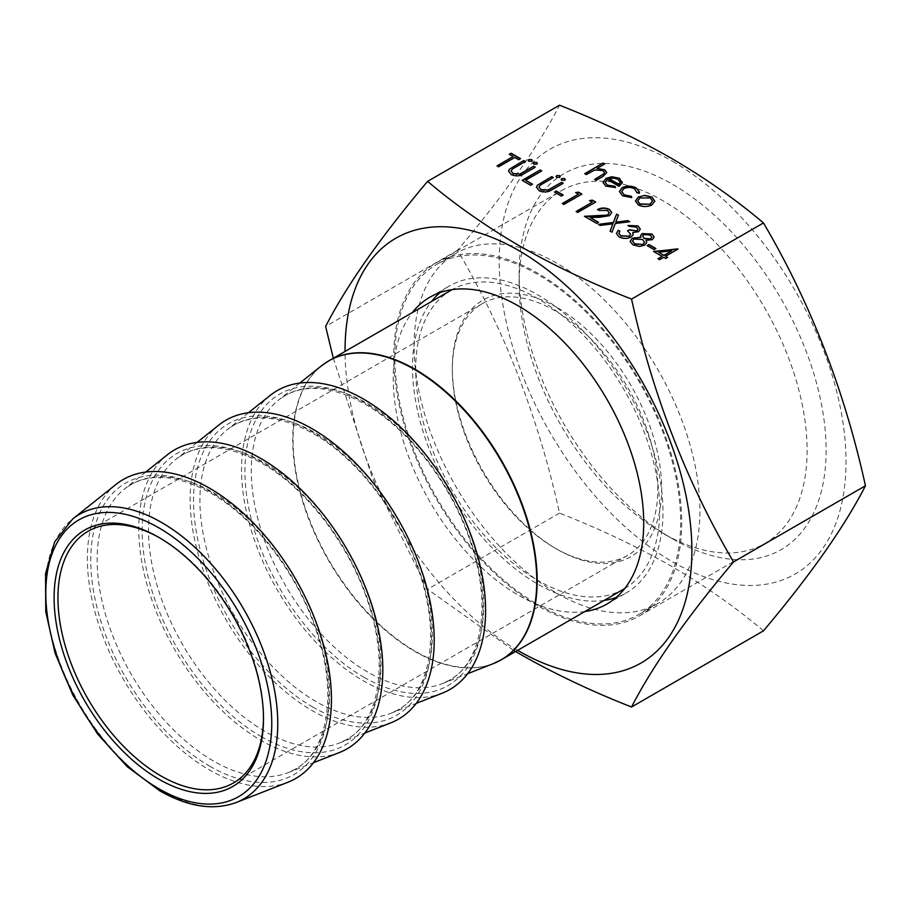 <?xml version="1.0" encoding="UTF-8"?>
<svg xmlns="http://www.w3.org/2000/svg" width="911" height="911" viewBox="0 0 911 911"><rect width="100%" height="100%" fill="white"/><g stroke="black" fill="none" stroke-linecap="round" stroke-linejoin="round"><path stroke-width="0.68" stroke-dasharray="4.55 3.42" d="M263.484 717.583A145.327 83.903 -120 0 0 263.484 716.479A145.327 83.903 -120 0 0 160.723 538.481L158.799 537.365L160.723 538.481A145.327 83.903 -120 0 0 159.767 537.934M557.008 307.462A148.06 85.486 -120 0 0 452.311 367.907A148.06 85.486 -120 0 0 556.997 549.242A148.06 85.486 -120 0 0 557.008 549.242A148.06 85.486 -120 0 0 661.693 488.797A148.06 85.486 -120 0 0 557.008 307.462M555.072 548.126L557.008 549.242L555.072 548.126A145.327 83.903 60 0 1 452.311 370.128A145.327 83.903 60 0 1 482.409 303.602A145.327 83.903 60 0 1 555.072 310.799A145.327 83.903 60 0 1 650.021 438.863A145.327 83.903 60 0 1 627.747 555.323A145.327 83.903 60 0 1 555.072 548.126M557.008 593.368A202.105 116.688 -120 0 0 658.049 603.378A202.105 116.688 -120 0 0 689.035 441.425A202.105 116.688 -120 0 0 557.008 263.336A202.105 116.688 -120 0 0 455.955 253.326A202.105 116.688 -120 0 0 424.97 415.268A202.105 116.688 -120 0 0 557.008 593.368M537.741 604.494A202.105 116.688 -120 0 0 638.782 614.504A202.105 116.688 -120 0 0 669.767 452.551A202.105 116.688 -120 0 0 537.741 274.462A202.105 116.688 -120 0 0 436.688 264.452A202.105 116.688 -120 0 0 405.702 426.394A202.105 116.688 -120 0 0 537.741 604.494M451.446 290.017A172.578 99.641 -120 0 0 424.993 428.307A172.578 99.641 -120 0 0 537.741 580.387A172.578 99.641 -120 0 0 624.024 588.939M624.695 588.54A172.578 99.641 -120 0 0 650.295 450.034A172.578 99.641 -120 0 0 537.741 298.569A172.578 99.641 -120 0 0 452.118 289.63M270.1 395.465A172.578 99.641 -120 0 0 252.951 535.702A172.578 99.641 -120 0 0 363.557 680.95A172.578 99.641 -120 0 0 442.029 693.26M218.72 425.13A172.578 99.641 -120 0 0 201.57 565.367A172.578 99.641 -120 0 0 312.177 710.614A172.578 99.641 -120 0 0 390.648 722.924M167.339 454.794A172.578 99.641 -120 0 0 150.19 595.042A172.578 99.641 -120 0 0 260.797 740.279A172.578 99.641 -120 0 0 339.268 752.588M115.959 484.458A172.578 99.641 -120 0 0 98.798 624.707A172.578 99.641 -120 0 0 209.416 769.943A172.578 99.641 -120 0 0 287.887 782.253M663.106 533.368L663.106 533.368A203.643 117.576 60 0 1 519.111 283.959A203.643 117.576 60 0 1 561.29 190.729A203.643 117.576 60 0 1 663.106 200.819A203.643 117.576 60 0 1 796.146 380.274A203.643 117.576 60 0 1 764.933 543.457A203.643 117.576 60 0 1 663.106 533.368L672.614 538.856A217.091 125.331 60 0 1 519.111 272.981A217.091 125.331 60 0 1 672.614 184.352A217.091 125.331 60 0 1 826.118 450.228A217.091 125.331 60 0 1 672.614 538.856L663.106 533.368M537.741 605.747A203.643 117.576 60 0 1 404.7 426.302A203.643 117.576 60 0 1 435.913 263.108A203.643 117.576 60 0 1 537.741 273.198A203.643 117.576 60 0 1 670.769 452.653A203.643 117.576 60 0 1 639.556 615.836A203.643 117.576 60 0 1 537.741 605.747M604.095 600.44A177.121 102.26 60 0 1 537.741 584.099A177.121 102.26 60 0 1 428.193 446.344A177.121 102.26 60 0 1 431.518 301.518M440.07 292.556A177.121 102.26 60 0 1 449.18 286.088A177.121 102.26 60 0 1 537.741 294.857A177.121 102.26 60 0 1 653.449 450.934A177.121 102.26 60 0 1 626.301 592.867A177.121 102.26 60 0 1 616.132 597.525M584.828 611.566A177.121 102.26 60 0 1 518.461 595.225A177.121 102.26 60 0 1 408.925 457.47A177.121 102.26 60 0 1 412.25 312.644M672.614 161.361A245.241 141.592 60 0 1 846.023 461.729A245.241 141.592 60 0 1 672.614 561.848A245.241 141.592 60 0 1 499.194 261.48A245.241 141.592 60 0 1 672.614 161.361M763.475 630.845C736.293 607.762 705.615 586.228 671.441 566.232C636.914 546.554 599.609 528.835 559.525 513.098C538.549 417.739 504.557 330.135 457.55 250.274C504.637 194.35 538.629 145.999 559.525 105.198M517.63 650.363A245.241 141.592 60 0 1 345.053 351.441M333.312 358.228L372.61 478.434L427.601 589.258L513.599 650.352M559.525 513.098L427.601 589.258M457.55 250.274L325.626 326.434M604.414 172.612L602.809 170.79L594.86 170.22L586.331 174.855L584.725 173.659M604.779 164.208L596.99 168.694M606.772 172.657L602.957 176.7L596.25 180.31M596.25 180.583L594.632 179.376M556.621 177.36L559.627 177.634L559.627 175.903L559.627 177.36M556.621 177.634L556.621 175.903L556.621 177.634M553.284 177.827L540.189 185.206M540.189 185.468L538.982 187.142M563.192 183.555L552.339 189.83C548.32 192.54 543.935 192.927 539.164 190.98L539.164 190.706M539.164 190.98L536.465 187.336M532.297 184.352L530.692 185.548L522.151 180.355M541.749 171.177L525.613 180.492M533.8 164.185L536.795 164.447L536.795 162.716L536.795 164.185M533.8 164.447L533.8 162.716L533.8 164.447M528.722 161.258L531.728 161.52L531.728 159.789L531.728 161.258M528.722 161.52L528.722 159.789L528.722 161.52M615.551 187.803L605.861 186.129M605.861 186.391L603.048 182.678M622.293 182.177L622.202 182.838M622.202 183.111L619.07 186.299M619.07 186.573L607.318 179.513M607.318 179.774L605.246 182.462M620.232 182.416L617.965 179.535L613.354 178.294L609.095 178.943M639.545 192.21L639.283 193.269M639.283 193.542L637.085 192.973M634.614 188.884L637.142 192.984M634.614 189.146C631.107 187.313 627.508 187.222 623.841 188.873L623.841 188.611M623.841 188.873L621.723 191.72M631.79 197.858L622.612 195.797M622.612 196.059L619.389 191.64M654.77 201.422L651.889 204.895M651.889 205.157C647.345 207.344 642.824 207.332 638.338 205.146L638.338 204.873M638.338 205.146L635.457 201.183M652.435 201.08L650.317 198.211L639.898 198.245L637.723 201.092M513.166 156.794L509.249 154.266M520.545 158.924L518.701 159.721M518.701 159.994L514.783 157.466M514.783 157.728L498.636 166.781M498.636 167.043L497.03 165.848M525.385 161.725L512.289 169.104M512.289 169.366L511.082 171.029M535.304 167.442L524.44 173.716C520.432 176.438 516.036 176.814 511.265 174.866L511.265 174.605M511.265 174.866L508.577 171.222M561.7 180.287L564.695 180.56L564.695 178.829L564.695 180.287M561.7 180.56L561.7 178.829L561.7 180.56M562.964 195.136L561.347 196.332L554.435 192.073M578.417 194.464L575.65 192.608M581.867 194.339L563.886 204.451M563.886 204.713L562.269 203.517M592.241 202.458L589.485 200.591M595.703 202.322L577.722 212.434M577.722 212.707L576.105 211.511M609.174 212.901L607.478 210.452M607.478 210.714L599.165 210.441M599.165 210.703L597.548 209.507M611.748 212.616L609.493 215.656M609.493 215.93L599.404 217.547L590.1 217.729M598.47 222.557L596.625 223.354M596.625 223.616L584.407 216.294M618.432 215.44L615.79 222.409M629.717 221.954L615.267 223.525M615.267 223.787L611.964 232.203M611.964 232.476L610.097 231.132M612.875 224.095L600.224 225.427M600.224 225.689L598.356 224.357M637.905 229.401L636.129 226.987M636.129 227.26L629.592 226.418M629.592 226.68L627.986 225.484M640.308 229.196L638.531 231.645M638.531 231.906L632.724 232.829M633.145 234.844L631.016 237.042M631.016 237.304C626.927 239.16 622.919 239.081 618.99 237.065L618.99 236.803M618.99 237.065L616.383 233.546M619.913 231.474L618.842 233.717M630.617 234.321L627.52 230.813M654.166 237.167L652.367 239.627M652.367 239.889L646.058 240.584M646.696 242.508L644.749 245.093M644.749 245.355L639.659 246.448M639.659 246.722L632.917 244.831M632.917 245.105L630.105 241.574M640.854 237.589L640.444 236.051M644.464 242.28L642.494 239.718L633.942 239.354L632.553 241.187M651.786 237.27L649.998 235.266L643.633 234.822L642.654 236.2M655.647 248.646L654.041 249.842L647.117 245.583M662.103 256.629L653.574 251.436M678.012 249.307L665.565 256.503M667.638 257.699L665.793 258.496M665.793 258.758L663.72 257.301M663.72 257.562L659.575 259.692M659.575 259.965L657.958 258.758M671.76 251.06L658.596 252.472M209.781 766.231A168.296 97.17 -120 0 0 328.791 697.519A168.296 97.17 -120 0 0 209.781 491.405A168.296 97.17 -120 0 0 90.781 560.106A168.296 97.17 -120 0 0 209.781 766.231M261.161 736.566A168.296 97.17 -120 0 0 380.172 667.854A168.296 97.17 -120 0 0 261.161 461.74A168.296 97.17 -120 0 0 142.162 530.441A168.296 97.17 -120 0 0 261.161 736.566M312.553 706.902A168.296 97.17 -120 0 0 431.552 638.19A168.296 97.17 -120 0 0 312.553 432.076A168.296 97.17 -120 0 0 193.542 500.777A168.296 97.17 -120 0 0 312.553 706.902M363.933 677.237A168.296 97.17 -120 0 0 482.932 608.525A168.296 97.17 -120 0 0 363.933 402.4A168.296 97.17 -120 0 0 244.922 471.112A168.296 97.17 -120 0 0 363.933 677.237M236.313 802.477A164.276 94.846 60 0 1 161.611 790.759A164.276 94.846 60 0 1 56.323 652.504A164.276 94.846 60 0 1 72.652 519.008M213.356 760.936A164.344 94.881 60 0 1 108.033 622.623A164.344 94.881 60 0 1 124.363 489.082A164.344 94.881 60 0 1 213.356 492.566A164.344 94.881 60 0 1 322.551 643.883A164.344 94.881 60 0 1 288.092 772.653A164.344 94.881 60 0 1 213.356 760.936M264.748 731.271A164.344 94.881 60 0 1 159.414 592.959A164.344 94.881 60 0 1 175.743 459.417A164.344 94.881 60 0 1 264.748 462.902A164.344 94.881 60 0 1 373.943 614.208A164.344 94.881 60 0 1 339.473 742.989A164.344 94.881 60 0 1 264.748 731.271M316.128 701.607A164.344 94.881 60 0 1 210.794 563.294A164.344 94.881 60 0 1 227.135 429.753A164.344 94.881 60 0 1 316.128 433.237A164.344 94.881 60 0 1 425.323 584.543A164.344 94.881 60 0 1 390.853 713.324A164.344 94.881 60 0 1 316.128 701.607M367.509 671.942A164.344 94.881 60 0 1 262.174 533.63A164.344 94.881 60 0 1 278.515 400.088A164.344 94.881 60 0 1 367.509 403.573A164.344 94.881 60 0 1 476.704 554.879A164.344 94.881 60 0 1 442.234 683.66A164.344 94.881 60 0 1 367.509 671.942M321.31 365.937A172.543 99.618 -120 0 0 304.16 506.152A172.543 99.618 -120 0 0 414.744 651.365A172.543 99.618 -120 0 0 493.204 663.675M497.406 661.83A172.578 99.641 60 0 1 415.131 651.171A172.578 99.641 60 0 1 303.488 502.667A172.578 99.641 60 0 1 325.011 363.216M145.692 472.069L124.363 489.082L130.82 484.675C152.308 472.684 178.932 475.474 210.703 493.045C255.684 518.348 299.821 576.845 317.723 635.274C337.617 696.437 326.947 752.292 295.13 769.271L288.092 772.653L313.486 762.701M197.072 442.404L175.743 459.417L182.2 455.01C203.688 443.019 230.324 445.809 262.083 463.38C307.064 488.683 351.202 547.181 369.103 605.61C389.008 666.772 378.327 722.628 346.51 739.607L339.473 742.989L364.867 733.036M248.452 412.74L227.135 429.753L233.58 425.346C255.069 413.355 281.704 416.145 313.464 433.716C358.444 459.019 402.594 517.516 420.483 575.946C440.389 637.108 429.707 692.964 397.891 709.942L390.853 713.324L416.247 703.372M299.833 383.075L278.515 400.088L284.961 395.681C306.449 383.69 333.084 386.469 364.844 404.051C409.836 429.354 453.974 487.852 471.864 546.281C491.769 607.432 481.088 663.288 449.271 680.278L442.234 683.66L467.628 673.707M452.311 370.128L452.311 367.907M658.049 603.378L638.782 614.504M482.409 303.602L88.06 531.284M627.747 555.323L233.387 783.005M455.955 253.326L436.688 264.452M263.484 716.479L263.484 718.699M435.913 263.108L561.29 190.729M519.111 283.959L519.111 272.981M429.912 297.202L449.18 286.088M607.022 603.993L626.301 592.867M639.556 615.836L764.933 543.457"/><path stroke-width="1.37" d="M158.787 779.144A148.06 85.486 60 0 1 54.102 597.81A148.06 85.486 60 0 1 158.787 537.365L158.787 537.365A148.06 85.486 60 0 1 158.799 537.365A148.06 85.486 60 0 1 263.484 718.699A148.06 85.486 60 0 1 158.787 779.144M159.767 537.934A145.327 83.903 -120 0 0 88.06 531.284A145.327 83.903 -120 0 0 65.774 647.744A145.327 83.903 -120 0 0 160.723 775.808A145.327 83.903 -120 0 0 233.387 783.005A145.327 83.903 -120 0 0 263.484 717.583M325.011 363.216A172.578 99.641 60 0 1 328.848 360.802A172.578 99.641 60 0 1 415.131 369.342A172.578 99.641 60 0 1 527.879 521.422A172.578 99.641 60 0 1 501.426 659.712L624.024 588.939A172.578 99.641 -120 0 0 624.695 588.54M416.247 703.372L442.029 693.26A172.578 99.641 -120 0 0 478.229 558.022A172.578 99.641 -120 0 0 363.557 399.12A172.578 99.641 -120 0 0 270.1 395.465L248.452 412.74M364.867 733.036L390.648 722.924A172.578 99.641 -120 0 0 426.838 587.686A172.578 99.641 -120 0 0 312.177 428.785A172.578 99.641 -120 0 0 218.72 425.13L197.072 442.404M313.486 762.701L339.268 752.588A172.578 99.641 -120 0 0 375.457 617.351A172.578 99.641 -120 0 0 260.797 458.449A172.578 99.641 -120 0 0 167.339 454.794L145.692 472.069M236.313 802.477L287.887 782.253A172.578 99.641 -120 0 0 324.077 647.015A172.578 99.641 -120 0 0 209.416 488.125A172.578 99.641 -120 0 0 115.959 484.458L72.652 519.008A164.276 94.846 60 0 1 161.611 522.493A164.276 94.846 60 0 1 270.761 673.753A164.276 94.846 60 0 1 236.313 802.477C213.527 810.801 188.008 806.895 159.732 790.794L127.278 766.709L97.568 733.97L72.869 695.15L55.127 653.312L45.766 611.748L45.55 573.634L54.66 541.874L72.652 519.008M452.118 289.63A172.578 99.641 -120 0 0 451.446 290.017L328.848 360.802L321.31 365.937A172.543 99.618 -120 0 1 414.744 369.604A172.543 99.618 -120 0 1 529.393 528.46A172.543 99.618 -120 0 1 493.204 663.675L501.426 659.712A172.578 99.641 60 0 1 497.406 661.83M431.518 301.518A177.121 102.26 60 0 1 440.07 292.556M412.25 312.644A177.121 102.26 60 0 1 429.912 297.202A177.121 102.26 60 0 1 518.461 305.982A177.121 102.26 60 0 1 634.181 462.059A177.121 102.26 60 0 1 607.022 603.993A177.121 102.26 60 0 1 584.828 611.566M427.601 181.357L559.525 105.198C599.814 121.038 637.119 138.745 671.441 158.332C705.16 178.009 735.837 199.543 763.475 222.944C810.562 302.999 844.554 390.603 865.45 485.768C844.622 526.467 810.631 574.83 763.475 630.845L631.551 707.004C652.527 666.112 686.518 617.749 733.537 561.928C686.45 481.885 652.458 394.269 631.551 299.104C591.034 283.15 553.717 265.443 519.634 245.97C485.722 226.156 455.044 204.622 427.601 181.357C380.525 237.27 346.533 285.633 325.626 326.434L333.312 358.228M345.053 351.441A245.241 141.592 60 0 1 518.461 250.354A245.241 141.592 60 0 1 691.882 550.722A245.241 141.592 60 0 1 518.461 650.841A245.241 141.592 60 0 1 517.63 650.363M513.599 650.352L519.634 653.882C554.264 673.605 591.581 691.312 631.551 707.004M654.041 249.58L647.117 245.583L648.962 244.524L655.886 248.509L654.041 249.58M651.934 233.979L654.178 237.031L652.367 239.627L646.058 240.322L646.696 242.383L644.749 245.093L639.659 246.448L632.917 244.831L630.105 241.438L632.382 238.124L640.854 237.327L640.444 235.915L642.039 233.603L651.934 233.979L654.166 237.167M637.085 192.973L634.614 188.884C631.107 187.051 627.508 186.96 623.841 188.611L621.723 191.583L624.251 194.874L631.323 196.298L631.79 197.596L622.612 195.797L619.389 191.504L622.076 187.757C626.916 185.537 631.676 185.616 636.345 188.019L639.545 192.084L639.283 193.269L637.176 192.403M607.318 179.513L605.246 182.325L607.273 185.07L614.868 186.277L615.551 187.529L605.861 186.129L603.036 182.542L606.009 178.397L611.907 176.745L619.503 178.294L622.202 182.838L619.07 186.299L607.318 179.513M622.304 182.041L622.202 182.838M763.475 222.944L631.551 299.104M586.331 174.582L584.725 173.659L603.162 163.001L604.779 163.934L596.99 168.433L604.71 169.753L606.772 172.532L602.957 176.438L596.25 180.31L594.632 179.376L603.617 173.978L604.426 172.486L602.809 170.516L594.86 169.947L586.331 174.582M556.621 177.36L556.621 175.629L559.627 175.629L559.627 177.36L556.621 177.36L556.621 175.629L559.627 175.629L559.627 177.36M537.342 185.275L551.667 176.632L553.284 177.565L540.189 185.206L538.982 187.006L540.918 189.59L547.83 190.08L561.586 182.359L563.192 183.282L552.339 189.556C548.32 192.278 543.935 192.654 539.164 190.706L536.465 187.199L537.342 185.275L551.667 176.632M530.692 185.286L522.151 180.355L540.143 169.97L541.749 170.904L525.613 180.23L532.536 184.216L530.692 185.286M533.8 164.185L533.8 162.454L536.795 162.454L536.795 164.185L533.8 164.185L533.8 162.454L536.795 162.454L536.795 164.185M528.722 161.258L528.722 159.527L531.728 159.527L531.728 161.258L528.722 161.258L528.722 159.527L531.728 159.527L531.728 161.258M638.292 197.038L644.749 195.387L651.934 197.015L654.77 201.149L651.889 204.895C647.345 207.07 642.824 207.07 638.338 204.873L635.445 201.046L638.292 197.038L644.749 195.387M497.03 165.848L513.166 156.533L509.249 154.266L511.094 153.207L520.545 158.662L518.701 159.721L514.783 157.466L498.636 166.781L497.03 165.848M509.443 169.173L523.768 160.53L525.385 161.452L512.289 169.104L511.082 170.892L513.018 173.489L519.93 173.978L533.687 166.246L535.304 167.18L524.44 173.454C520.432 176.165 516.036 176.552 511.265 174.605L508.566 171.086L509.443 169.173L523.768 160.53M561.7 180.287L561.7 178.556L564.695 178.556L564.695 180.287L561.7 180.287L561.7 178.556L564.695 178.556L564.695 180.287M561.347 196.07L554.435 192.073L556.279 191.003L563.192 195L561.347 196.07M578.417 194.202L575.65 192.608L578.542 192.153L581.867 194.066L563.886 204.451L562.269 203.517L578.417 194.202L562.508 203.654M592.241 202.185L589.485 200.591L592.378 200.135L595.703 202.06L577.722 212.434L576.105 211.511L592.241 202.185L576.344 211.637M607.739 214.814L609.174 212.764L607.478 210.452L599.165 210.441L597.548 209.507C601.499 207.571 605.451 207.549 609.413 209.439L611.748 212.479L609.493 215.656L599.404 217.285L590.1 217.456L598.47 222.284L596.625 223.354L584.407 216.294L607.739 215.076L609.174 212.901M598.356 224.357L613.399 222.443L616.576 214.096L618.432 215.178L615.79 222.147L627.85 220.61L629.717 221.692L615.267 223.525L611.964 232.203L610.097 231.132L612.875 223.821L600.224 225.427L598.356 224.357M636.926 230.711L637.905 229.265L636.129 226.987L629.592 226.418L627.986 225.484L637.951 225.917L640.308 229.06L638.531 231.645L632.724 232.567L633.145 234.571L631.016 237.042C626.927 238.898 622.919 238.819 618.99 236.803L616.383 233.41L618.296 230.278L619.913 231.212L618.842 233.455L620.869 235.755L629.25 236.2L630.617 234.184L627.52 230.813L629.364 229.743L636.926 230.973L637.905 229.401M618.831 233.353L620.869 235.755M662.103 256.367L653.574 251.436L678.012 249.045L665.565 256.23L667.638 257.426L665.793 258.496L663.72 257.301L659.575 259.692L657.958 258.758L662.103 256.367L658.186 258.895M616.132 597.525A177.121 102.26 60 0 1 604.095 600.44M865.45 485.768L733.537 561.928M584.953 173.785L603.162 163.001M603.162 163.274L604.551 164.071M604.71 169.753L596.99 168.433M604.71 170.015L606.772 172.657M594.86 179.513L603.617 173.978M603.617 174.24L604.414 172.612M559.627 175.903L560.231 176.632M556.017 176.632L556.621 175.903M551.667 176.893L553.045 177.691M538.982 187.142L540.918 189.59M540.918 189.864L547.83 190.08M547.83 190.353L561.586 182.359M561.586 182.621L562.964 183.418M536.465 187.336L537.342 185.537M522.39 180.492L540.143 169.97M540.143 170.243L541.521 171.04M532.297 184.352L525.613 180.23M536.795 162.716L537.399 163.456M533.197 163.456L533.8 162.716M531.728 159.789L532.331 160.518M528.118 160.518L528.722 159.789M605.246 182.462L607.273 185.07M607.273 185.343L614.868 186.277M614.868 186.539L615.426 187.552M603.048 182.678L606.009 178.397M606.009 178.67L611.907 176.745M611.907 177.007L619.503 178.294M619.503 178.556L622.202 183.111M609.095 178.681L619.07 184.432L620.243 182.28L617.965 179.273L613.354 178.032L609.095 178.943L619.07 184.705L620.232 182.416M619.389 191.64L622.076 188.03C626.916 185.798 631.676 185.89 636.345 188.281L636.345 188.019M636.345 188.281L639.545 192.21M621.723 191.72L624.251 194.874M624.251 195.148L631.323 196.298M631.323 196.571L631.699 197.607M644.749 195.649L651.934 197.015M651.934 197.288L654.77 201.422M635.457 201.183L638.292 197.3M637.723 201.092L639.943 204.201L650.272 204.235L652.435 201.08M650.272 203.962L652.435 200.944L650.317 197.949L639.898 197.972L637.723 200.967L639.943 203.939L650.272 204.235M497.258 165.984L513.166 156.533M509.477 154.403L511.094 153.207M511.094 153.469L520.306 158.799M523.768 160.791L525.157 161.589M511.082 171.029L513.018 173.489M513.018 173.75L519.93 173.978M519.93 174.24L533.687 166.246M533.687 166.519L535.064 167.317M508.577 171.222L509.443 169.435M564.695 178.829L565.298 179.558M561.085 179.558L561.7 178.829M554.662 192.21L556.279 191.003M556.279 191.276L562.964 195.136M576.014 192.813L578.542 192.153M578.542 192.415L581.639 194.202M589.838 200.796L592.378 200.135M592.378 200.397L595.475 202.185M597.548 209.781C601.499 207.845 605.451 207.81 609.413 209.701L609.413 209.439M609.413 209.701L611.748 212.616M598.242 222.421L590.1 217.456M584.851 216.556L598.823 216.032M598.823 216.294L607.739 215.076M598.732 224.573L613.399 222.443M613.399 222.717L616.576 214.096M616.576 214.37L618.353 215.395M627.85 220.61L615.79 222.147M627.85 220.883L629.33 221.737M610.176 231.178L612.875 223.821M627.986 225.746L637.951 225.917M637.951 226.179L640.308 229.196M633.145 234.844L632.724 232.567M616.383 233.546L618.296 230.278M618.296 230.54L619.753 231.383M620.869 236.017L629.25 236.2M629.25 236.461L630.617 234.321M627.736 230.95L629.364 229.743M629.364 230.005L636.926 230.973M646.696 242.508L646.058 240.322M630.105 241.574L632.382 238.124M632.382 238.386L640.854 237.327M640.444 236.051L642.039 233.603M642.039 233.876L651.934 234.252M632.553 241.187L634.773 244.046L643.109 244.444L644.464 242.28M642.654 236.2L644.293 238.625L650.818 238.921L651.786 237.27M650.818 238.659L651.798 237.133L649.998 234.992L643.633 234.548L642.654 236.063L644.293 238.363L650.818 238.921M643.109 244.171L644.464 242.155L642.494 239.445L633.942 239.081L632.553 241.051L634.773 243.784L643.109 244.444M647.357 245.719L648.962 244.524M648.962 244.786L655.647 248.646M653.961 251.664L677.693 248.851M667.41 257.562L665.565 256.23M658.596 252.21L663.948 255.57L671.76 250.787L658.596 252.21L663.948 255.296L671.76 250.787M158.787 788.71A159.778 92.25 -120 0 0 271.763 723.482A159.778 92.25 -120 0 0 158.787 527.799A159.778 92.25 -120 0 0 45.812 593.027A159.778 92.25 -120 0 0 158.787 788.71M467.628 673.707L493.204 663.675M299.833 383.075L321.31 365.937"/></g></svg>

